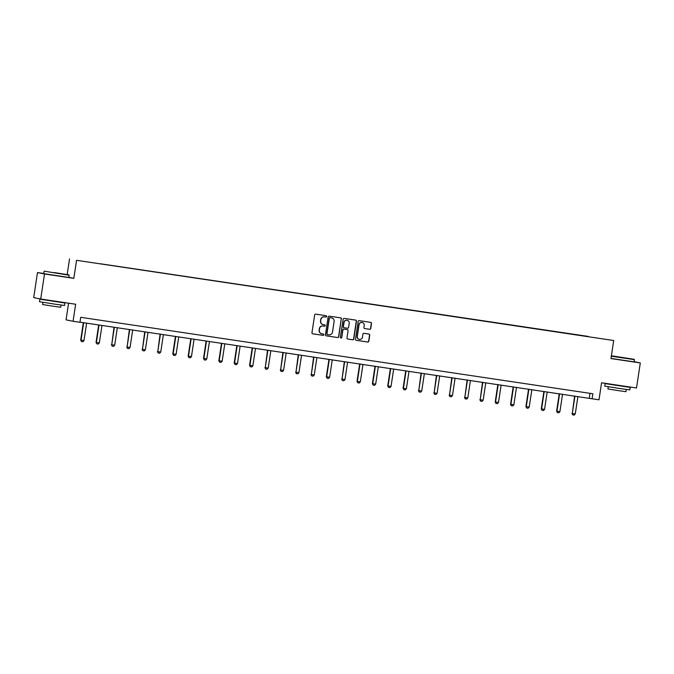 <?xml version="1.0" encoding="UTF-8"?>
<svg xmlns="http://www.w3.org/2000/svg" width="674" height="674" viewBox="0 0 674 674"><rect width="100%" height="100%" fill="white"/><g stroke="black" fill="none" stroke-linecap="round" stroke-linejoin="round"><path stroke-width="1.01" d="M326.604 316.477A0.699 0.682 101.4 0 0 326.031 315.685L315.761 314.151A0.994 0.977 101.4 0 0 314.648 314.994L311.969 332.703A0.994 0.977 101.4 0 0 312.787 333.824L323.048 335.357A0.699 0.682 101.4 0 0 323.832 334.776A0.699 0.682 101.4 0 0 323.259 333.984L321.936 333.782A3.185 3.126 101.4 0 1 319.316 330.176L319.543 328.701A3.185 3.126 101.4 0 1 323.107 326.014L324.438 326.208A0.699 0.682 101.4 0 0 325.213 325.626A0.699 0.682 101.4 0 0 324.641 324.834L323.318 324.632A3.185 3.126 101.4 0 1 320.698 321.026L320.925 319.552A3.185 3.126 101.4 0 1 324.489 316.864L325.82 317.066A0.699 0.682 101.4 0 0 326.604 316.477M323.065 324.59A3.185 3.126 101.4 0 1 320.512 320.984L320.731 319.51A3.185 3.126 101.4 0 1 324.304 316.831L325.626 317.024A0.699 0.682 101.4 0 0 325.946 315.676M312.652 333.798L322.863 335.323A0.699 0.682 101.4 0 0 323.183 333.975M321.683 333.74A3.185 3.126 101.4 0 1 319.131 330.134L319.35 328.659A3.185 3.126 101.4 0 1 322.922 325.972L324.245 326.174A0.699 0.682 101.4 0 0 324.565 324.826M369.63 329.291A0.994 0.977 101.4 0 0 370.751 328.449L371.5 323.478A0.994 0.977 101.4 0 0 370.683 322.357L359.284 320.656A0.994 0.977 101.4 0 0 358.164 321.49L355.493 339.199A0.994 0.977 101.4 0 0 356.31 340.328L367.709 342.03A0.994 0.977 101.4 0 0 368.821 341.187L369.731 335.189A0.994 0.977 101.4 0 0 368.914 334.06L364.036 333.335A0.994 0.977 101.4 0 0 362.915 334.169L362.469 337.143A2.662 2.612 101.4 0 1 359.352 339.367A2.662 2.612 101.4 0 1 357.296 336.377L359.065 324.716A2.662 2.612 101.4 0 1 362.174 322.492A2.662 2.612 101.4 0 1 364.23 325.491L363.935 327.429A0.994 0.977 101.4 0 0 364.752 328.558L369.445 329.249A0.994 0.977 101.4 0 0 370.557 328.415L371.307 323.444A0.994 0.977 101.4 0 0 370.624 322.349M43.743 273.484L37.491 272.549L44.501 273.973L40.71 299.029L75.648 304.244L73.07 321.279L79.962 322.307L80.72 317.302L592.867 393.768L592.109 398.781L599.001 399.808L601.57 382.773L636.509 387.988L640.3 362.941L634.091 361.677M44.501 273.973L73.828 278.354L76.558 260.316L613.702 340.522L610.973 358.56L640.3 362.941M341.457 318.996A0.994 0.977 101.4 0 0 340.64 317.867L329.241 316.165A0.994 0.977 101.4 0 0 328.128 317.007L325.449 334.708A0.994 0.977 101.4 0 0 326.267 335.837L337.666 337.539A0.994 0.977 101.4 0 0 338.778 336.705L341.263 318.954A0.994 0.977 101.4 0 0 340.581 317.858M344.262 318.406L355.661 320.108A0.994 0.977 101.4 0 1 356.479 321.237L353.799 338.946A0.994 0.977 101.4 0 1 352.687 339.789L347.809 339.056A0.994 0.977 101.4 0 1 346.992 337.927L348.07 330.749A0.994 0.977 101.4 0 0 347.253 329.62L344.018 329.139A0.994 0.977 101.4 0 0 342.906 329.974L341.777 337.455A0.699 0.682 101.4 0 1 340.96 338.036A0.699 0.682 101.4 0 1 340.421 337.253L343.142 319.249A0.994 0.977 101.4 0 1 344.262 318.406M40.71 299.029L33.7 297.605L37.491 272.549M76.558 260.316L613.702 340.522M588.048 336.612L100.359 263.795M588.082 336.393L100.375 263.761M68.58 303.19L66.06 319.864L73.07 321.279M67.173 274.571L69.548 258.892M79.987 322.164L592.109 398.781M590.003 393.346L589.261 398.208M73.828 278.354L68.79 277.334M326.132 335.812L337.472 337.506A0.994 0.977 101.4 0 0 338.584 336.663L341.263 318.954M330.091 317.698A0.699 0.682 101.4 0 0 329.316 318.288L326.966 333.832A0.699 0.682 101.4 0 0 327.539 334.624L328.937 334.826A3.185 3.126 101.4 0 0 332.501 332.147L334.11 321.523A3.185 3.126 101.4 0 0 331.498 317.909L329.906 317.665A0.699 0.682 101.4 0 0 329.123 318.254L329.316 318.288M327.311 334.574L327.345 334.582A0.699 0.682 101.4 0 1 326.772 333.79L329.123 318.254M329.906 317.665L331.305 317.875M347.674 339.022L352.494 339.747A0.994 0.977 101.4 0 0 353.606 338.904L356.285 321.203A0.994 0.977 101.4 0 0 355.602 320.099M347.161 329.603A0.994 0.977 101.4 0 0 347.068 329.578L343.833 329.097A0.994 0.977 101.4 0 0 342.721 329.94L341.777 337.455M340.867 338.011A0.699 0.682 101.4 0 0 341.583 337.413M349.199 323.293A2.662 2.612 101.4 0 0 347.144 320.302A2.662 2.612 101.4 0 0 344.035 322.526L343.411 326.629A0.994 0.977 101.4 0 0 344.229 327.758L347.464 328.238A0.994 0.977 101.4 0 0 348.584 327.404L349.199 323.293M347.051 320.285A2.662 2.612 101.4 0 0 343.841 322.484L344.035 322.526M344.136 327.741L344.043 327.724A0.994 0.977 101.4 0 1 343.226 326.595L343.841 322.484M364.617 328.533L369.445 329.249M362.081 322.475A2.662 2.612 101.4 0 0 358.871 324.683L359.065 324.716M359.259 339.351A2.662 2.612 101.4 0 1 357.11 336.334L358.871 324.683M356.175 340.294L367.515 341.988A0.994 0.977 101.4 0 0 368.627 341.154L369.537 335.147A0.994 0.977 101.4 0 0 368.855 334.051M83.323 322.661L80.686 340.075L83.98 340.589L86.617 323.149M83.98 340.589L82.91 341.752L81.428 341.533L80.686 340.075M83.669 322.711L81.032 340.143L81.428 341.533M54.316 272.566L68.858 274.882L54.316 272.566M44.054 271.437L43.726 273.644L68.782 277.435L69.11 275.228L44.4 271.184M55.47 272.802L62.741 273.956L55.47 272.802M59.219 302.028L64.915 302.988L64.535 305.499L54.375 304.084L39.48 301.708L39.859 299.197L45.588 299.964M64.915 302.988L39.859 299.197M61.014 305.052L60.677 307.268L53.364 306.249L42.639 304.538L42.976 302.323M59.253 301.792L45.613 299.762M611.377 355.906L634.141 359.293L611.394 355.788M610.989 358.425L634.066 361.845L634.403 359.638L611.326 356.217M620.762 357.212L628.033 358.366L620.762 357.212M624.503 386.429L630.198 387.398L629.819 389.901L619.667 388.494L604.763 386.118L605.142 383.607L610.871 384.374M630.198 387.398L605.142 383.607M626.306 389.454L625.969 391.678L618.656 390.659L607.923 388.949L608.26 386.733M624.537 386.202L610.905 384.172M98.674 324.952L96.045 342.367L99.339 342.881L101.976 325.441M99.339 342.881L98.261 344.043L96.786 343.824L96.045 342.367M99.019 325.003L96.382 342.434L96.786 343.824M114.032 327.244L111.732 344.734L114.69 345.172L117.327 327.741M114.69 345.172L113.611 346.335L112.137 346.116L111.395 344.658M114.369 327.294L111.732 344.734L112.137 346.116M129.383 329.535L127.091 347.026L130.04 347.464L132.677 330.033M130.04 347.464L128.961 348.627L127.428 348.399L126.746 346.95M129.728 329.586L127.091 347.026L127.487 348.407M144.733 331.827L142.441 349.317L145.39 349.755L148.027 332.324M145.39 349.755L144.32 350.918L142.837 350.699L142.104 349.25M145.078 331.878L142.441 349.317L142.837 350.699M160.083 334.119L157.792 351.609L160.749 352.047L163.386 334.616M160.749 352.047L159.671 353.21L158.137 352.982L157.455 351.542M160.429 334.178L157.792 351.609L158.196 352.991M175.442 336.419L172.805 353.833L176.099 354.339L178.736 336.907M176.099 354.339L175.021 355.501L173.488 355.274L172.805 353.833M175.779 336.469L173.151 353.901L173.547 355.282M190.793 338.71L188.156 356.125L191.45 356.63L194.087 339.199M191.45 356.63L190.371 357.801L188.838 357.565L188.156 356.125M191.138 338.761L188.501 356.192L188.897 357.574M206.143 341.002L203.514 358.416L206.8 358.922L209.437 341.491M206.8 358.922L205.73 360.093L204.247 359.865L203.514 358.416M206.488 341.052L203.851 358.484L204.247 359.865M221.493 343.293L218.865 360.708L222.159 361.222L224.796 343.782M222.159 361.222L221.08 362.385L219.606 362.165L218.865 360.708M221.839 343.344L219.202 360.775L219.606 362.165M236.852 345.585L234.215 363L237.509 363.513L240.146 346.074M237.509 363.513L236.431 364.676L234.956 364.457L234.215 363M237.197 345.636L234.56 363.067L234.956 364.457M252.202 347.877L249.565 365.291L252.86 365.805L255.497 348.365M252.86 365.805L251.781 366.968L250.307 366.749L249.565 365.291M252.548 347.927L249.911 365.359L250.307 366.749M267.553 350.168L265.261 367.659L268.218 368.097L270.847 350.665M268.218 368.097L267.14 369.259L265.657 369.04L264.924 367.583M267.898 350.219L265.261 367.659L265.657 369.04M282.903 352.46L280.611 369.95L283.569 370.388L286.206 352.957M283.569 370.388L282.49 371.551L280.957 371.323L280.274 369.874M283.248 352.51L280.611 369.95L281.016 371.332M298.262 354.751L295.97 372.242L298.919 372.68L301.556 355.249M298.919 372.68L297.841 373.843L296.307 373.615L295.625 372.174M298.607 354.802L295.97 372.242L296.366 373.623M313.612 357.043L311.321 374.533L314.269 374.971L316.906 357.54M314.269 374.971L313.191 376.134L311.658 375.907L310.975 374.466M313.958 357.102L311.321 374.533L311.717 375.915M328.963 359.343L326.334 376.758L329.628 377.263L332.265 359.832M329.628 377.263L328.55 378.426L327.067 378.207L326.334 376.758M329.308 359.394L326.671 376.825L327.067 378.207M344.321 361.635L342.021 379.117L344.978 379.555L347.616 362.123M344.978 379.555L343.9 380.717L342.367 380.49L341.684 379.049M344.658 361.685L342.021 379.117L342.426 380.498M359.672 363.926L357.035 381.341L360.329 381.846L362.966 364.415M360.329 381.846L359.25 383.017L357.717 382.781L357.035 381.341M360.017 363.977L357.38 381.408L357.776 382.79M375.022 366.218L372.385 383.632L375.679 384.146L378.316 366.707M375.679 384.146L374.601 385.309L373.126 385.09L372.385 383.632M375.367 366.268L372.73 383.7L373.126 385.09M390.372 368.51L387.744 385.924L391.038 386.438L393.675 368.998M391.038 386.438L389.96 387.601L388.485 387.382L387.744 385.924M390.718 368.56L388.081 385.991L388.485 387.382M405.731 370.801L403.094 388.216L406.388 388.729L409.025 371.29M406.388 388.729L405.31 389.892L403.836 389.673L403.094 388.216M406.068 370.852L403.431 388.283L403.836 389.673M421.082 373.093L418.79 390.583L421.739 391.021L424.376 373.59M421.739 391.021L420.66 392.184L419.186 391.965L418.444 390.507M421.427 373.143L418.79 390.583L419.186 391.965M436.432 375.384L434.14 392.875L437.089 393.313L439.726 375.881M437.089 393.313L436.019 394.475L434.536 394.256L433.795 392.799M436.777 375.435L434.14 392.875L434.536 394.256M451.782 377.676L449.491 395.166L452.448 395.604L455.085 378.173M452.448 395.604L451.369 396.767L449.836 396.539L449.154 395.099M452.128 377.726L449.491 395.166L449.895 396.548M467.141 379.968L464.841 397.458L467.798 397.896L470.435 380.465M467.798 397.896L466.72 399.059L465.186 398.831L464.504 397.39M467.478 380.018L464.841 397.458L465.245 398.839M482.491 382.259L480.2 399.749L483.148 400.188L485.786 382.756M483.148 400.188L482.07 401.35L480.537 401.123L479.854 399.682M482.837 382.318L480.2 399.749L480.596 401.131M497.842 384.559L495.213 401.974L498.499 402.479L501.136 385.048M498.499 402.479L497.429 403.642L495.946 403.423L495.213 401.974M498.187 384.61L495.55 402.041L495.946 403.423M513.192 386.851L510.563 404.265L513.858 404.771L516.495 387.339M513.858 404.771L512.779 405.942L511.246 405.706L510.563 404.265M513.537 386.901L510.9 404.333L511.305 405.714M528.551 389.142L525.914 406.557L529.208 407.071L531.845 389.631M529.208 407.071L528.13 408.233L526.655 408.014L525.914 406.557M528.888 389.193L526.259 406.624L526.655 408.014M543.901 391.434L541.264 408.848L544.558 409.362L547.195 391.923M544.558 409.362L543.48 410.525L542.006 410.306L541.264 408.848M544.247 391.484L541.61 408.916L542.006 410.306M559.251 393.726L556.623 411.14L559.909 411.654L562.546 394.214M559.909 411.654L558.839 412.817L557.356 412.598L556.623 411.14M559.597 393.776L556.96 411.207L557.356 412.598M574.602 396.017L572.31 413.507L575.267 413.946L577.904 396.514M575.267 413.946L574.189 415.108L572.715 414.889L571.973 413.432M574.947 396.068L572.31 413.507L572.715 414.889"/></g></svg>
